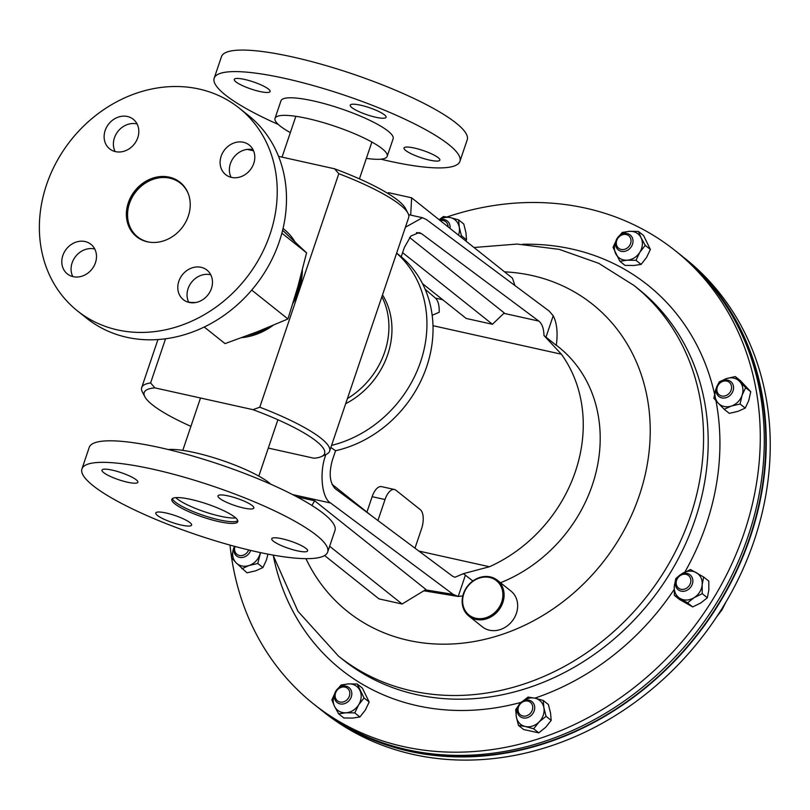 <?xml version="1.0" encoding="UTF-8"?>
<svg xmlns="http://www.w3.org/2000/svg" width="810" height="810" viewBox="0 0 810 810"><rect width="100%" height="100%" fill="white"/><g stroke="black" fill="none" stroke-linecap="round" stroke-linejoin="round"><path stroke-width="1.21" d="M149.86 242.241A34.334 29.524 128.6 0 1 127.585 216.128A34.334 29.524 128.6 0 1 147.42 181.885A34.334 29.524 128.6 0 1 188.365 193.924M251.718 290.091L287.945 318.968L257.165 331.817L225.048 343.612L204.231 327.027M283.885 231.518A61.044 52.488 128.6 0 1 287.692 235.082M300.723 276.22A61.044 52.488 128.6 0 1 294.668 297.624M281.86 233.159L306.575 252.852L297.928 286.436L287.945 318.968M282.599 230.313L306.575 252.852M188.71 302.221A61.044 52.488 -51.4 0 0 195.878 302.494M267.492 327.675A61.044 52.488 128.6 0 1 247.981 335.35M235.7 517.924A34.334 6.784 18.7 0 1 214.944 514.907A34.334 6.784 18.7 0 1 175.75 497.634M316.416 441.258A95.226 18.822 -161.3 0 0 253.003 409.668L259.777 407.207A99.195 19.602 18.7 0 1 321.084 438.332A99.195 19.602 18.7 0 1 329.609 451.16A99.195 19.602 18.7 0 1 326.41 454.248L321.529 456.536A95.226 18.822 -161.3 0 0 316.416 441.258M241.765 337.659A62.876 54.057 -51.4 0 0 273.081 325.367M292.947 303.315A62.876 54.057 -51.4 0 0 302.343 270.014M295.032 241.967A62.876 54.057 -51.4 0 0 283.885 229.159A62.876 54.057 -51.4 0 0 283.034 228.491M284.067 229.301A62.876 54.057 -51.4 0 0 283.034 228.511M329.609 451.16L408.645 217.647A99.195 19.602 -161.3 0 0 407.977 213.253A99.195 19.602 -161.3 0 0 400.12 204.829A99.195 19.602 -161.3 0 0 338.813 173.694L334.54 168.784L278.539 156.35M259.777 407.207L338.813 173.694M321.529 456.536A95.226 18.822 -161.3 0 1 313.936 458.217L268.302 448.082M253.003 409.668L154.872 387.868A95.226 18.822 -161.3 0 0 144.848 396.738L142.357 391.959A99.195 19.602 18.7 0 1 141.699 387.555A99.195 19.602 18.7 0 1 150.599 382.958L165.544 338.793M144.848 396.738A95.226 18.822 -161.3 0 0 190.917 426.343M253.56 150.802L247.242 149.394M334.54 168.784A95.226 18.822 18.7 0 1 405.496 208.474L407.977 213.253M150.599 382.958L154.872 387.868M72.799 276.585A18.924 16.271 128.6 0 1 75.543 256.537A18.924 16.271 128.6 0 1 94.355 248.923A18.924 16.271 128.6 0 1 94.76 249.014M85.091 241.542A18.924 16.271 128.6 0 1 90.943 244.316A18.924 16.271 128.6 0 1 93.95 266.125A18.924 16.271 128.6 0 1 73.204 276.676A18.924 16.271 128.6 0 1 67.351 273.912A18.924 16.271 128.6 0 1 64.344 252.092A18.924 16.271 128.6 0 1 85.091 241.542M188.781 302.353A18.924 16.271 128.6 0 1 191.524 282.305A18.924 16.271 128.6 0 1 210.337 274.681A18.924 16.271 128.6 0 1 210.742 274.782M201.082 267.3A18.924 16.271 128.6 0 1 206.925 270.074A18.924 16.271 128.6 0 1 209.932 291.894A18.924 16.271 128.6 0 1 189.186 302.444A18.924 16.271 128.6 0 1 183.344 299.67A18.924 16.271 128.6 0 1 180.326 277.86A18.924 16.271 128.6 0 1 201.082 267.3M231.103 177.309A18.924 16.271 128.6 0 1 233.847 157.261A18.924 16.271 128.6 0 1 252.659 149.648A18.924 16.271 128.6 0 1 253.074 149.739M243.405 142.266A18.924 16.271 128.6 0 1 249.247 145.041A18.924 16.271 128.6 0 1 252.254 166.85A18.924 16.271 128.6 0 1 231.508 177.4A18.924 16.271 128.6 0 1 225.666 174.636A18.924 16.271 128.6 0 1 222.649 152.817A18.924 16.271 128.6 0 1 243.405 142.266M115.121 151.541A18.924 16.271 128.6 0 1 117.865 131.493A18.924 16.271 128.6 0 1 136.677 123.879A18.924 16.271 128.6 0 1 137.082 123.981M127.423 116.498A18.924 16.271 128.6 0 1 133.265 119.272A18.924 16.271 128.6 0 1 136.272 141.092A18.924 16.271 128.6 0 1 115.526 151.642A18.924 16.271 128.6 0 1 109.674 148.868A18.924 16.271 128.6 0 1 106.667 127.049A18.924 16.271 128.6 0 1 127.423 116.498M136.971 236.996A34.82 29.94 128.6 0 1 131.919 196.901A34.82 29.94 128.6 0 1 169.978 177.724A34.82 29.94 128.6 0 1 180.367 182.534M169.249 177.137A34.82 29.94 128.6 0 1 180.002 182.24A34.82 29.94 128.6 0 1 185.541 222.385A34.82 29.94 128.6 0 1 147.359 241.805A34.82 29.94 128.6 0 1 136.596 236.702A34.82 29.94 128.6 0 1 131.058 196.557A34.82 29.94 128.6 0 1 169.249 177.137M117.531 329.913A129.711 111.527 128.6 0 1 77.466 310.908A129.711 111.527 128.6 0 1 56.832 161.362A129.711 111.527 128.6 0 1 199.068 89.029A129.711 111.527 128.6 0 1 239.142 108.034A129.711 111.527 128.6 0 1 259.767 257.58A129.711 111.527 128.6 0 1 117.531 329.913M239.142 108.034L248.397 115.415A129.711 111.527 128.6 0 1 269.031 264.961A129.711 111.527 128.6 0 1 126.795 337.294A129.711 111.527 128.6 0 1 86.731 318.289L77.466 310.908M439.142 219.723L443.445 216.513L450.279 217.586A15.258 13.122 128.6 0 1 459.26 227.205L458.622 219.885L463.755 223.965L465.912 232.5L466.55 239.821L465.791 240.965M458.622 219.885L450.279 217.586A15.258 13.122 -51.4 0 0 439.303 219.854M458.46 235.123A15.258 13.122 -51.4 0 0 459.26 227.205L461.416 235.73L466.55 239.821M460.242 236.54L461.416 235.73M440.205 220.573A8.019 6.895 128.6 0 1 448.112 226.871M439.496 220.006A9.538 8.201 128.6 0 1 447.302 221.008A9.538 8.201 128.6 0 1 450.016 228.39M692.712 606.943L700.792 602.954L707.353 597.76L702.229 593.669L694.14 597.658A15.258 13.122 128.6 0 1 680.208 598.499L687.579 602.853L692.712 606.943L679.489 599.451L674.355 595.36L680.208 598.499A15.258 13.122 -51.4 0 1 674.305 586.42L674.355 595.36M687.579 602.853L694.14 597.658A15.258 13.122 -51.4 0 0 702.179 584.729A15.258 13.122 -51.4 0 0 696.276 572.64A15.258 13.122 -51.4 0 0 682.334 573.49A15.258 13.122 -51.4 0 0 681.088 574.351M675.702 581.104A15.258 13.122 -51.4 0 0 674.305 586.42L675.773 578.684L678.669 576.112M707.353 597.76L708.831 590.024L708.78 581.084L703.647 576.993L690.424 569.501L680.775 574.523M702.229 593.669L702.179 584.729L703.647 576.993M538.792 732.878L533.668 728.797L525.315 726.499A15.258 13.122 128.6 0 1 516.334 716.89L518.491 725.426L523.624 729.506L538.792 732.878L545.748 727.248L551.185 720.394L550.547 713.073L548.39 704.538L543.257 700.458L534.904 698.159A15.258 13.122 -51.4 0 0 522.966 701.106M518.491 725.426L525.315 726.499A15.258 13.122 -51.4 0 0 539.096 721.943A15.258 13.122 -51.4 0 0 543.895 707.778A15.258 13.122 -51.4 0 0 534.904 698.159L528.079 697.086L522.602 701.308M517.58 707.869A15.258 13.122 -51.4 0 0 516.334 716.89L515.697 709.57L518.339 705.864M533.668 728.797L539.096 721.943L546.051 716.313L551.185 720.394M546.051 716.313L543.895 707.778L543.257 700.458M745.22 408.108L748.744 400.535L750.759 391.746L745.625 387.656L742.092 395.229A15.258 13.122 128.6 0 1 731.369 406.043L740.087 404.018L745.22 408.108L738.021 411.338L729.304 413.363L724.17 409.273L731.369 406.043A15.258 13.122 -51.4 0 1 718.227 403.117L724.17 409.273M740.087 404.018L742.092 395.229A15.258 13.122 -51.4 0 0 739.672 381.5A15.258 13.122 -51.4 0 0 726.529 378.574A15.258 13.122 -51.4 0 0 721.801 381.085M716.415 387.848A15.258 13.122 -51.4 0 0 715.807 389.387A15.258 13.122 -51.4 0 0 718.227 403.117L713.802 398.176L716.546 387.382M750.759 391.746L740.38 380.639L735.247 376.559L726.529 378.574L719.341 381.814L717.457 385.317M745.625 387.656L735.247 376.559M330.855 447.464L335.573 450.724A114.453 98.405 -51.4 0 0 426.678 366.687A114.453 98.405 -51.4 0 0 401.223 256.75L404.372 247.465L410.873 236.024L419.165 232.561L421.595 233.695L416.492 232.561M331.563 445.378A114.453 98.405 -51.4 0 0 420.582 361.827A114.453 98.405 -51.4 0 0 396.617 253.176M500.499 582.734A141.922 122.026 -51.4 0 0 592.312 485.079A141.922 122.026 -51.4 0 0 558.525 346.933L556.318 345.171M432.165 315.272L439.202 312.265C439.374 305.35 438.139 300.642 435.486 298.141L425.128 289.231M545.981 337.142L553.22 315.748C556.946 323.048 557.969 332.92 556.288 345.354L543.986 335.542L561.381 354.213L432.985 325.691M418.881 551.073L489.442 566.747A141.922 122.026 -51.4 0 0 575.373 471.572A141.922 122.026 -51.4 0 0 561.381 354.213M335.573 450.724L332.424 460.009C328.728 473.303 329.68 482.882 335.269 488.744L452.507 576.143L454.936 577.277L463.391 573.652L489.442 566.747M331.968 484.238L371.679 515.889M377.916 520.536L385.023 499.537A15.258 7.179 102.5 0 1 394.419 489.493A15.258 7.179 102.5 0 1 395.908 490.222L420.279 509.642A15.258 7.179 102.5 0 1 421.585 528.667L414.983 548.167M366.92 512.092L372.144 496.672A15.258 7.179 -77.5 0 1 381.54 486.628L394.419 489.493M396.647 253.095L401.223 256.75M503.86 313.328L538.832 321.094L421.595 233.695M538.832 321.094C542.072 323.727 543.793 328.546 543.986 335.542M553.22 315.748L549.079 310.989L426.526 219.631L422.445 217.718L405.395 227.245M325.914 454.481L325.833 454.734C319.1 471.845 321.722 498.393 330.612 503.01L453.154 594.368L458.197 596.464L462.793 595.907M409.587 237.492L504.265 312.943L492.46 324.283L402.61 252.669M324.597 555.538L378.989 598.884L402.114 604.017L425.969 589.498L314.634 500.772L296.895 496.834M425.402 589.842L453.154 594.368M472.868 580.983L463.391 573.652M465.446 575.07L458.197 596.464L423.853 590.784M387.555 193.256L388.517 192.679L411.642 197.812L512.426 278.124L514.927 285.525M410.68 215.106L411.642 197.812M402.114 604.017L329.64 546.264M314.634 500.772L311.911 505.47M422.496 283.632L466.175 318.441L492.46 324.283M382.512 294.86A76.302 65.61 128.6 0 1 387.727 354.527A76.302 65.61 128.6 0 1 345.667 403.704M381.885 296.713A76.302 65.61 128.6 0 1 384.679 352.107A76.302 65.61 128.6 0 1 347.399 398.591M334.763 693.522L331.867 699.921L334.51 706.29A15.258 13.122 -51.4 0 0 345.961 712.78L354.77 712.891L359.903 716.982L352.623 718.075L343.815 717.964L338.681 713.873L334.51 706.29A15.258 13.122 128.6 0 1 334.662 693.866M338.681 713.873L345.961 712.78A15.258 13.122 -51.4 0 0 358.648 704.822A15.258 13.122 -51.4 0 0 359.883 690.383A15.258 13.122 -51.4 0 0 348.432 683.893A15.258 13.122 -51.4 0 0 340.048 687.113M354.77 712.891L358.648 704.822L364.054 697.967L357.23 684.015L362.364 688.095L369.178 702.047L365.3 710.127L359.903 716.982M357.23 684.015L348.432 683.893L341.142 684.987L338.195 688.368M364.054 697.967L369.178 702.047M708.466 282.093A289.484 248.913 128.6 0 1 761.805 395.655A289.484 248.913 128.6 0 1 644.811 688.044A289.484 248.913 128.6 0 1 351.894 729.547M318.725 708.051A289.94 249.298 -51.4 0 0 319.707 708.831L323.696 712.02A289.94 249.298 -51.4 0 0 722.014 608.533A289.94 249.298 -51.4 0 0 685.088 258.522L681.088 255.332A289.94 249.298 -51.4 0 0 680.116 254.563M319.707 708.831A289.94 249.298 -51.4 0 0 718.024 605.343A289.94 249.298 -51.4 0 0 681.088 255.332M462.632 601.891A21.971 18.893 -51.4 0 0 483.712 618.313A21.971 18.893 -51.4 0 0 502.878 593.862A21.971 18.893 -51.4 0 0 481.808 577.429A21.971 18.893 -51.4 0 0 462.632 601.891M504.083 593.983A22.893 19.683 128.6 0 1 491.974 616.288A22.893 19.683 128.6 0 1 468.858 616.066A22.893 19.683 128.6 0 1 462.166 602.346A22.893 19.683 128.6 0 1 474.275 580.031A22.893 19.683 128.6 0 1 497.391 580.264A22.893 19.683 128.6 0 1 504.083 593.983M497.391 580.264L510.938 591.057A22.893 19.683 128.6 0 1 517.641 604.776A22.893 19.683 128.6 0 1 505.521 627.092A22.893 19.683 128.6 0 1 482.406 626.859L468.858 616.066M447.019 216.958A289.94 249.298 128.6 0 1 675.145 250.594A289.94 249.298 128.6 0 1 756.277 390.774A289.94 249.298 128.6 0 1 621.553 696.954A289.94 249.298 128.6 0 1 313.753 704.092A289.94 249.298 128.6 0 1 232.622 563.912A289.94 249.298 128.6 0 1 231.619 557.806M675.145 250.594L679.144 253.783A289.94 249.298 128.6 0 1 760.276 393.964A289.94 249.298 128.6 0 1 625.553 700.144A289.94 249.298 128.6 0 1 317.753 707.282L313.753 704.092M231.549 557.28A289.94 249.298 128.6 0 1 230.02 545.1M234.242 546.851L233.503 548.856A15.258 13.122 -51.4 0 0 235.912 562.585L231.488 557.644L233.503 548.856A15.258 13.122 128.6 0 1 234.11 547.317M241.866 568.752L249.055 565.512L257.772 563.487L262.906 567.577L255.717 570.807L246.999 572.832L235.912 562.585A15.258 13.122 -51.4 0 0 249.055 565.512A15.258 13.122 -51.4 0 0 259.787 554.698A15.258 13.122 -51.4 0 0 260.344 552.582M262.906 567.577L266.439 560.004L267.958 554.131M257.772 563.487L260.557 552.633M690.181 577.621A8.019 6.895 128.6 0 1 686.617 588.161A8.019 6.895 128.6 0 1 676.846 585.984A8.019 6.895 128.6 0 1 680.41 575.454A8.019 6.895 128.6 0 1 690.181 577.621M692.044 577.317A9.538 8.201 128.6 0 1 689.259 588.738A9.538 8.201 128.6 0 1 678.172 589.741A9.538 8.201 128.6 0 1 676.188 587.26A9.538 8.201 128.6 0 1 678.972 575.829A9.538 8.201 128.6 0 1 690.059 574.827A9.538 8.201 128.6 0 1 692.044 577.317M716.718 616.785L722.014 609.849L726.033 601.891M726.742 381.095A8.019 6.895 128.6 0 1 731.136 390.076A8.019 6.895 128.6 0 1 721.7 395.989A8.019 6.895 128.6 0 1 717.316 387.008A8.019 6.895 128.6 0 1 726.742 381.095M727.826 380.163A9.538 8.201 128.6 0 1 730.772 381.561A9.538 8.201 128.6 0 1 732.291 392.556A9.538 8.201 128.6 0 1 721.831 397.882A9.538 8.201 128.6 0 1 718.885 396.485A9.538 8.201 128.6 0 1 717.366 385.489A9.538 8.201 128.6 0 1 727.826 380.163M532.292 710.097A8.019 6.895 128.6 0 1 522.865 716.01A8.019 6.895 128.6 0 1 518.471 707.029A8.019 6.895 128.6 0 1 527.907 701.116A8.019 6.895 128.6 0 1 532.292 710.097M534.205 710.866A9.538 8.201 128.6 0 1 520.04 716.506A9.538 8.201 128.6 0 1 517.772 707.221A9.538 8.201 128.6 0 1 531.927 701.581A9.538 8.201 128.6 0 1 534.205 710.866M345.566 700.923A8.019 6.895 128.6 0 1 335.796 698.746A8.019 6.895 128.6 0 1 339.36 688.216A8.019 6.895 128.6 0 1 349.14 690.383A8.019 6.895 128.6 0 1 345.566 700.923M346.761 702.604A9.538 8.201 128.6 0 1 337.132 702.503A9.538 8.201 128.6 0 1 339.38 687.498A9.538 8.201 128.6 0 1 349.019 687.589A9.538 8.201 128.6 0 1 346.761 702.604M248.68 549.939A8.019 6.895 128.6 0 1 239.395 555.457A8.019 6.895 128.6 0 1 235.011 546.456M250.695 550.415A9.538 8.201 128.6 0 1 239.517 557.351A9.538 8.201 128.6 0 1 236.571 555.954A9.538 8.201 128.6 0 1 234.434 546.304M650.379 249.47L643.565 235.518L638.432 231.427L641.085 237.796A15.258 13.122 128.6 0 1 639.849 252.244L645.246 245.379L650.379 249.47L646.501 257.539L641.105 264.404L633.815 265.498L625.006 265.376L619.883 261.296L627.163 260.192A15.258 13.122 -51.4 0 0 639.849 252.244L635.971 260.314L641.105 264.404M645.246 245.379L641.085 237.796A15.258 13.122 -51.4 0 0 629.623 231.316A15.258 13.122 -51.4 0 0 621.25 234.535M615.863 241.289A15.258 13.122 -51.4 0 0 615.711 253.712A15.258 13.122 -51.4 0 0 627.163 260.192L635.971 260.314M638.432 231.427L629.623 231.316L622.343 232.409L619.387 235.781M615.964 240.934L613.069 247.344L619.883 261.296M620.561 235.629A8.019 6.895 128.6 0 1 630.342 237.806A8.019 6.895 128.6 0 1 626.768 248.336A8.019 6.895 128.6 0 1 616.997 246.169A8.019 6.895 128.6 0 1 620.561 235.629M620.581 234.92A9.538 8.201 128.6 0 1 630.221 235.011A9.538 8.201 128.6 0 1 627.963 250.017A9.538 8.201 128.6 0 1 618.324 249.925A9.538 8.201 128.6 0 1 620.581 234.92M166.141 513.014A18.924 3.736 18.7 0 1 191.616 525.103A18.924 3.736 18.7 0 1 181.248 525.062A18.924 3.736 18.7 0 1 155.773 512.973A18.924 3.736 18.7 0 1 166.141 513.014M282.123 538.782A18.924 3.736 18.7 0 1 307.608 550.871A18.924 3.736 18.7 0 1 297.24 550.82A18.924 3.736 18.7 0 1 271.755 538.731A18.924 3.736 18.7 0 1 282.123 538.782M228.349 495.933A18.924 3.736 18.7 0 1 253.834 508.022A18.924 3.736 18.7 0 1 243.466 507.971A18.924 3.736 18.7 0 1 217.981 495.882A18.924 3.736 18.7 0 1 228.349 495.933M112.367 470.164A18.924 3.736 18.7 0 1 137.852 482.254A18.924 3.736 18.7 0 1 127.484 482.213A18.924 3.736 18.7 0 1 101.999 470.124A18.924 3.736 18.7 0 1 112.367 470.164M237.796 520.719A34.82 6.885 18.7 0 1 219.287 519.878A34.82 6.885 18.7 0 1 172.388 498.575M190.897 499.416A34.82 6.885 18.7 0 1 237.786 521.66A34.82 6.885 18.7 0 1 218.71 521.579A34.82 6.885 18.7 0 1 171.821 499.335A34.82 6.885 18.7 0 1 190.897 499.416M256.598 551.772A129.711 25.636 18.7 0 1 81.942 468.909A129.711 25.636 18.7 0 1 153.009 469.223A129.711 25.636 18.7 0 1 327.665 552.086A129.711 25.636 18.7 0 1 256.598 551.772M81.942 468.909L89.232 447.373A129.711 25.636 18.7 0 1 160.299 447.687A129.711 25.636 18.7 0 1 334.955 530.55L327.665 552.086M168.308 449.54A59.211 11.704 18.7 0 1 194.4 452.547A59.211 11.704 18.7 0 1 270.813 484.238M414.376 148.048A18.924 3.736 -161.3 0 0 404.008 148.007A18.924 3.736 -161.3 0 0 429.492 160.086A18.924 3.736 -161.3 0 0 439.86 160.137A18.924 3.736 -161.3 0 0 414.376 148.048M244.63 79.441A18.924 3.736 -161.3 0 0 234.262 79.39A18.924 3.736 -161.3 0 0 259.737 91.479A18.924 3.736 -161.3 0 0 270.105 91.52A18.924 3.736 -161.3 0 0 244.63 79.441M360.612 105.199A18.924 3.736 -161.3 0 0 350.244 105.158A18.924 3.736 -161.3 0 0 375.718 117.237A18.924 3.736 -161.3 0 0 386.087 117.288A18.924 3.736 -161.3 0 0 360.612 105.199M380.842 159.185A129.711 25.636 -161.3 0 0 388.851 161.038A129.711 25.636 -161.3 0 0 459.918 161.352L467.208 139.816A129.711 25.636 -161.3 0 0 292.552 56.953A129.711 25.636 -161.3 0 0 221.484 56.639L214.194 78.175A129.711 25.636 -161.3 0 0 278.336 124.487M459.918 161.352A129.711 25.636 -161.3 0 0 285.262 78.489A129.711 25.636 -161.3 0 0 214.194 78.175M366.363 158.355A59.211 11.704 -161.3 0 0 387.19 156.32L393.144 138.743A59.211 11.704 -161.3 0 0 313.419 100.926A59.211 11.704 -161.3 0 0 280.979 100.784L275.025 118.351A59.211 11.704 -161.3 0 0 290.334 132.617M387.19 156.32A59.211 11.704 -161.3 0 0 307.466 118.493A59.211 11.704 -161.3 0 0 275.025 118.351M385.023 499.537L372.144 496.672M435.486 298.141L442.716 299.751M330.612 503.01L292.531 494.556M638.604 289.15A237.016 203.796 128.6 0 1 704.923 403.744A237.016 203.796 128.6 0 1 594.793 654.034A237.016 203.796 128.6 0 1 343.177 659.877L338.55 656.181A237.016 203.796 128.6 0 0 590.166 650.349A237.016 203.796 128.6 0 0 700.296 400.049A237.016 203.796 128.6 0 0 633.977 285.454L638.604 289.15M522.582 244.256A245.926 211.461 128.6 0 1 714.542 393.994M715.918 400.606A245.926 211.461 128.6 0 1 716.536 403.917A245.926 211.461 128.6 0 1 684.906 572.012M504.539 271.846A196.486 168.946 128.6 0 1 647.514 399.259A196.486 168.946 128.6 0 1 523.169 625.988A196.486 168.946 128.6 0 1 305.927 558.647M674.153 589.488A245.926 211.461 128.6 0 1 534.853 698.149M521.134 702.341A245.926 211.461 128.6 0 1 273.517 556.804M258.815 476.108L277.891 419.742M182.787 450.37L200.505 398.004M141.699 387.555L157.94 339.552M422.445 217.718L408.564 214.64M273.041 555.073L297.938 611.266L338.55 656.181M473.992 247.495L517.084 244.063L559.224 249.369L598.742 263.321L633.977 285.454M371.881 142.054L359.427 178.868M295.852 116.316L282.042 157.13"/></g></svg>
